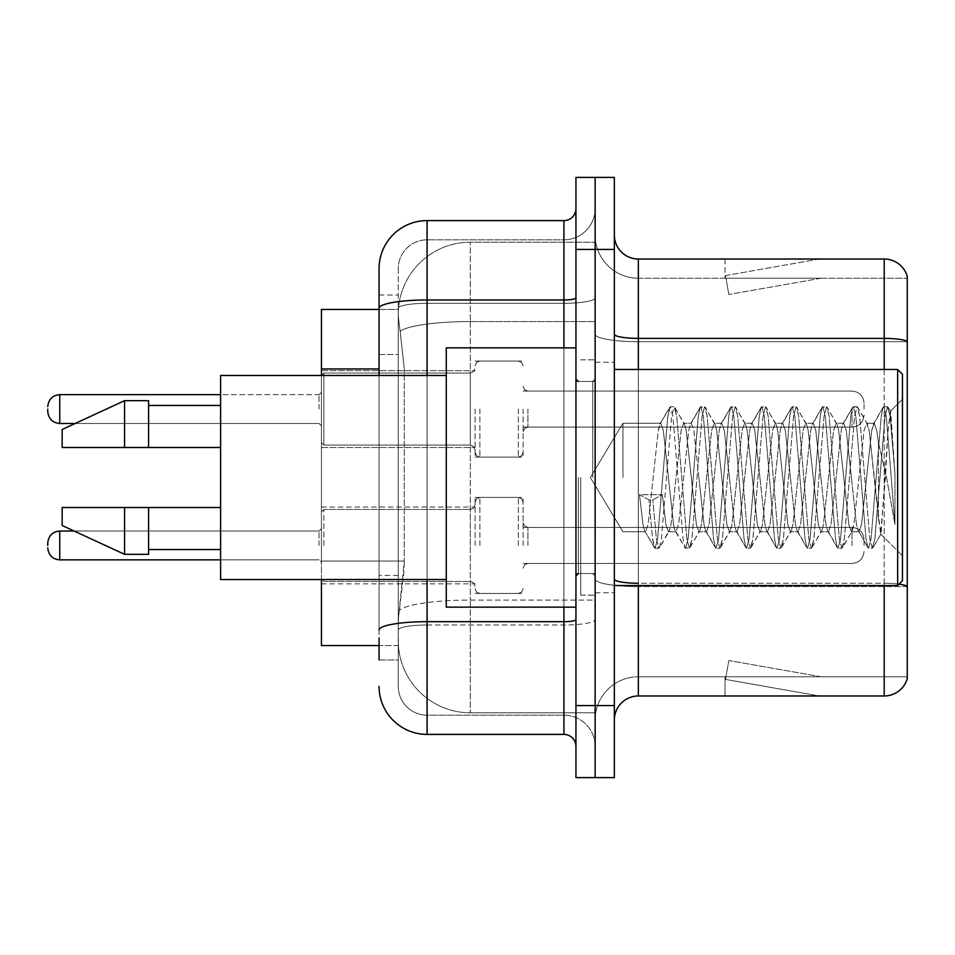 <?xml version="1.0" encoding="UTF-8"?>
<svg xmlns="http://www.w3.org/2000/svg" width="955" height="955" viewBox="0 0 955 955"><rect width="100%" height="100%" fill="white"/><g stroke="black" fill="none" stroke-linecap="round" stroke-linejoin="round"><path stroke-width="0.72" stroke-dasharray="4.78 3.58" d="M475.101 409.074L475.101 457.099L475.101 409.074M321.441 409.074L321.441 370.659L321.441 409.074M475.101 545.448L475.101 497.424L475.101 545.448M321.441 545.448L321.441 507.033L321.441 545.448M523.113 409.074L523.113 457.099L523.113 409.074M523.113 545.448L523.113 497.424L523.113 545.448M595.144 409.074L595.144 427.088L595.144 409.074M595.144 545.448L595.144 527.435L595.144 545.448M379.063 354.556L398.271 354.556L398.271 575.435L398.271 295.035L398.271 354.556L379.063 354.556L379.063 575.435L379.063 309.444L398.438 309.444L398.378 310.423A72.031 72.031 0 0 1 470.302 242.224L595.144 242.224L470.302 242.224L470.302 321.572L470.302 242.224A72.031 72.031 0 0 0 398.378 310.423L398.438 309.444L321.441 309.444L321.441 561.027L404.287 561.027L403.822 573.537L398.569 616.751L404.287 561.027L404.287 368.964L404.287 561.027L321.441 561.027L321.441 645.556L398.438 645.556L398.271 640.757A72.031 72.031 0 0 0 470.302 712.776L595.144 712.776L595.144 600.074L595.144 712.776L470.302 712.776L470.302 600.074L470.302 712.776A72.031 72.031 0 0 1 398.271 640.757L398.271 626.11L398.438 645.556L379.063 645.556M398.569 616.751L398.271 626.11L398.569 616.751M595.144 242.224L595.144 321.572L595.144 242.224M595.144 600.074L595.144 321.572L595.144 600.074L470.302 600.074A72.031 12.511 180 0 0 399.142 610.651A72.031 12.511 180 0 1 470.302 600.074L595.144 600.074M398.378 310.423C397.949 313.18 398.545 320.116 400.157 331.242L404.287 368.964L400.157 331.242C398.545 320.104 397.949 313.168 398.378 310.423A72.031 72.031 0 0 1 470.302 242.224M321.441 579.53L321.441 375.47L323.84 373.059L323.84 445.09L323.84 373.059L323.84 445.09L323.84 373.059L323.84 445.09L323.84 373.059L323.84 445.09L323.84 373.059L470.302 373.059L470.302 445.09L470.302 373.059L470.302 445.09L470.302 373.059L470.302 445.09L470.302 373.059L473.668 371.686L475.101 368.26L473.668 371.686L470.302 373.059L473.668 371.686L475.101 368.26L473.668 371.686L470.302 373.059L323.84 373.059L321.441 375.47L323.84 373.059L470.302 373.059L323.84 373.059L321.441 375.47M614.351 477.5L614.351 362.255L614.351 477.5M595.144 477.5L595.144 595.144L595.144 477.5M580.736 477.5L580.736 595.144L580.736 477.5M595.144 599.943L595.144 334.214L595.144 599.943M899.025 584.162A24.006 4.166 180 0 0 884.199 583.266L884.199 695.98A24.006 24.006 0 0 0 907.25 678.695L907.25 599.943L907.25 676.773L638.358 676.773L638.358 585.534M614.351 719.986L614.351 235.014L614.351 719.986A24.006 24.006 0 0 1 638.358 695.98L638.358 599.943L638.358 676.773L907.25 676.773L907.25 278.227L638.358 278.227A43.214 43.214 0 0 1 595.144 235.014L595.144 334.214L595.144 235.014A43.214 43.214 0 0 0 638.358 278.227L638.358 586.597A43.214 7.509 0 0 1 595.144 579.1A43.214 7.509 0 0 0 638.358 586.597L638.358 278.227A43.214 43.214 0 0 1 595.144 235.014M638.358 278.227L907.25 278.227L907.25 599.943L907.25 276.305A24.006 24.006 0 0 0 884.199 259.02L638.358 259.02A24.006 24.006 0 0 1 614.351 235.014M595.144 249.422L595.144 177.391L614.351 177.391L614.351 249.422L595.144 249.422L595.144 177.391L575.937 177.391L575.937 249.422L595.144 249.422L595.144 705.578L595.144 249.422M575.937 249.422L575.937 777.609L595.144 777.609L595.144 705.578L595.144 777.609L614.351 777.609L614.351 249.422M817.719 695.682A19.207 19.207 0 0 0 821.061 695.98L725.024 695.98L821.061 695.98A19.207 19.207 0 0 1 817.719 695.682A19.207 19.207 0 0 0 821.061 695.98A19.207 19.207 0 0 1 817.719 695.682A19.207 19.207 0 0 0 821.061 695.98A19.207 19.207 0 0 1 817.719 695.682L725.514 679.423L817.719 695.682M725.024 676.773L725.024 695.98L725.024 676.773L725.979 676.773L725.514 679.423L725.979 676.773L725.024 676.773L725.024 695.98L725.024 676.773L725.979 676.773L725.514 679.423L725.979 676.773L725.024 676.773L725.024 695.98L725.024 676.773L725.979 676.773L725.514 679.423L725.979 676.773L725.024 676.773M884.199 695.98L638.358 695.98M821.061 259.02L725.024 259.02L821.061 259.02A19.207 19.207 0 0 0 817.719 259.318A19.207 19.207 0 0 1 821.061 259.02A19.207 19.207 0 0 0 817.719 259.318A19.207 19.207 0 0 1 821.061 259.02A19.207 19.207 0 0 0 817.719 259.318A19.207 19.207 0 0 1 821.061 259.02M821.061 676.773L725.979 676.773L821.061 676.773L725.979 676.773L821.061 676.773L725.979 676.773L821.061 676.773L728.844 660.514L725.979 676.773L728.844 660.514L725.979 676.773L728.844 660.514L725.979 676.773L728.844 660.514L821.061 676.773M725.979 278.227L725.024 278.227L725.979 278.227L725.024 278.227L725.979 278.227L725.024 278.227L725.979 278.227L725.514 275.577L817.719 259.318L725.514 275.577L725.979 278.227L725.514 275.577L817.719 259.318L725.514 275.577L725.979 278.227L725.514 275.577L817.719 259.318L725.514 275.577L725.979 278.227L821.061 278.227L725.979 278.227L821.061 278.227L725.979 278.227L821.061 278.227L725.979 278.227L728.844 294.486L725.979 278.227M595.144 719.986A43.214 43.214 0 0 1 638.358 676.773A43.214 43.214 0 0 0 595.144 719.986A43.214 43.214 0 0 1 638.358 676.773M725.024 259.02L725.024 278.227L725.024 259.02M821.061 278.227L728.844 294.486L821.061 278.227M379.063 659.965L398.271 659.965L398.271 575.435L398.271 659.965L379.063 659.965L379.063 375.47M379.063 686.37A48.013 48.013 0 0 0 427.088 734.395L427.088 715.188A28.805 28.805 0 0 1 398.271 686.37L398.271 308.31L398.271 686.37A28.805 28.805 0 0 0 427.088 715.188L563.928 715.188L563.928 638.358L563.928 734.395A12.009 12.009 0 0 1 575.937 746.392L575.937 208.608L575.937 746.392M595.144 638.358L595.144 297.888L595.144 638.358M575.937 477.5L575.937 607.141L575.937 477.5M595.144 208.608L595.144 297.888L595.144 208.608A31.217 31.217 0 0 1 563.928 239.812A31.217 31.217 0 0 0 595.144 208.608A31.217 31.217 0 0 1 563.928 239.812L563.928 715.188L427.088 715.188L427.088 625.012L563.928 625.012A31.217 5.42 0 0 0 595.144 619.592A31.217 5.42 0 0 1 563.928 625.012L563.928 239.812L427.088 239.812L563.928 239.812M379.063 295.035L398.271 295.035L379.063 295.035L379.063 630.014A48.013 8.332 180 0 1 427.088 621.681L427.088 220.605A48.013 48.013 0 0 0 379.063 268.63A48.013 48.013 0 0 1 427.088 220.605L563.928 220.605A12.009 12.009 0 0 0 575.937 208.608A12.009 12.009 0 0 1 563.928 220.605L563.928 638.358L563.928 625.012L427.088 625.012L427.088 239.812L427.088 303.308L563.928 303.308A31.217 5.42 0 0 0 595.144 297.888A31.217 5.42 0 0 1 563.928 303.308L427.088 303.308L427.088 638.358L427.088 621.681L563.928 621.681A12.009 2.089 0 0 0 575.937 619.592M427.088 734.395L563.928 734.395M379.063 630.014L379.063 638.358M398.271 268.63L398.271 308.31L398.271 268.63A28.805 28.805 0 0 1 427.088 239.812A28.805 28.805 0 0 0 398.271 268.63A28.805 28.805 0 0 1 427.088 239.812M595.144 746.392A31.217 31.217 0 0 0 563.928 715.188A31.217 31.217 0 0 1 595.144 746.392A31.217 31.217 0 0 0 563.928 715.188M47.75 545.448L47.75 543.049L47.75 545.448M864.036 545.448L864.036 539.444L864.036 545.448M47.75 409.074L47.75 411.474L47.75 409.074M864.036 409.074L864.036 403.07L864.036 409.074M622.947 477.5L622.947 423.232L622.947 477.5M902.451 477.5L902.451 580.736L902.451 374.264L902.451 555.786L902.451 374.264L897.652 369.466L897.652 585.534L897.652 369.466L897.652 585.534L902.451 580.736L902.451 477.5M575.937 607.141L446.283 607.141L446.283 347.859L446.283 579.53L446.283 347.859L575.937 347.859M446.283 579.53L220.605 579.53L220.605 375.47L220.605 477.5L220.605 375.47L446.283 375.47M668.428 477.5L663.343 430.502L660.8 423.232L658.258 430.502L648.099 524.498L645.556 531.768L644.756 531.087L643.013 524.498L639.456 494.654L648.982 499.871L652.802 499.871L662.328 494.654L639.456 494.654L648.982 499.871L652.802 499.871L662.328 494.654L639.456 494.654L643.013 524.498L644.756 531.087L654.462 547.74L652.552 538.799L648.982 499.871L652.552 538.799L655.082 548.277L644.756 531.087L645.556 531.768L648.099 524.498L658.258 430.502L660 423.913L669.706 407.26L667.796 416.201L657.625 538.799L655.082 548.277L658.902 548.277L656.36 538.799L652.802 499.871L656.36 538.799L658.902 548.277L659.523 547.74L655.082 548.277L657.625 538.799L667.796 416.201L670.326 406.723L660 423.913L660.8 423.232L663.343 430.502L673.514 524.498L675.245 531.087L673.514 524.498L668.428 477.5M698.917 477.5L693.831 430.502L691.289 423.232L690.489 423.913L688.758 430.502L678.587 524.498L676.045 531.768L675.245 531.087L684.95 547.74L683.04 538.799L672.869 416.201L670.326 406.723L674.146 406.723L671.604 416.201L661.445 538.799L659.523 547.74L669.228 531.087L668.428 531.768L665.886 524.498L662.328 494.654L665.886 524.498L668.428 531.768L676.045 531.768L684.95 547.74L683.04 538.799L672.869 416.201L670.326 406.723L674.146 406.723L671.604 416.201L661.445 538.799L659.523 547.74L668.428 531.768L676.045 531.768L678.587 524.498L688.758 430.502L690.489 423.913L700.206 407.26L698.284 416.201L688.113 538.799L685.583 548.277L684.95 547.74L689.391 548.277L686.848 538.799L676.689 416.201L674.146 406.723L684.472 423.913L683.673 423.232L681.13 430.502L670.971 524.498L669.228 531.087L670.971 524.498L681.13 430.502L683.673 423.232L691.289 423.232L700.206 407.26L698.284 416.201L688.113 538.799L685.583 548.277L689.391 548.277L686.848 538.799L676.689 416.201L674.767 407.26L683.673 423.232L691.289 423.232L693.831 430.502L704.002 524.498L705.733 531.087L704.002 524.498L698.917 477.5M691.289 477.5L686.215 430.502L684.472 423.913L686.215 430.502L696.374 524.498L698.917 531.768L696.374 524.498L691.289 477.5M729.405 477.5L724.332 430.502L721.789 423.232L720.977 423.913L719.246 430.502L709.076 524.498L706.545 531.768L705.733 531.087L715.45 547.74L713.528 538.799L703.369 416.201L700.827 406.723L700.206 407.26L704.635 406.723L702.092 416.201L691.933 538.799L689.391 548.277L699.717 531.087L698.917 531.768L706.545 531.768L715.45 547.74L713.528 538.799L703.369 416.201L700.827 406.723L704.635 406.723L702.092 416.201L691.933 538.799L690.011 547.74L698.917 531.768L706.545 531.768L709.076 524.498L719.246 430.502L720.977 423.913L730.694 407.26L728.772 416.201L718.614 538.799L716.071 548.277L715.45 547.74L719.879 548.277L717.336 538.799L707.178 416.201L704.635 406.723L714.961 423.913L714.161 423.232L711.618 430.502L701.459 524.498L699.717 531.087L701.459 524.498L711.618 430.502L714.161 423.232L721.789 423.232L730.694 407.26L728.772 416.201L718.614 538.799L716.071 548.277L719.879 548.277L717.336 538.799L707.178 416.201L705.256 407.26L714.161 423.232L721.789 423.232L724.332 430.502L734.49 524.498L736.221 531.087L734.49 524.498L729.405 477.5M721.789 477.5L716.704 430.502L714.961 423.913L716.704 430.502L726.862 524.498L729.405 531.768L726.862 524.498L721.789 477.5M759.894 477.5L754.82 430.502L752.277 423.232L751.478 423.913L749.735 430.502L739.576 524.498L737.033 531.768L736.221 531.087L745.939 547.74L744.017 538.799L733.858 416.201L731.315 406.723L730.694 407.26L735.123 406.723L732.581 416.201L722.422 538.799L719.879 548.277L730.217 531.087L729.405 531.768L737.033 531.768L745.939 547.74L744.017 538.799L733.858 416.201L731.315 406.723L735.123 406.723L732.581 416.201L722.422 538.799L720.5 547.74L729.405 531.768L737.033 531.768L739.576 524.498L749.735 430.502L751.478 423.913L761.183 407.26L759.261 416.201L749.102 538.799L746.559 548.277L745.939 547.74L750.367 548.277L747.825 538.799L737.666 416.201L735.123 406.723L745.461 423.913L744.649 423.232L742.107 430.502L731.948 524.498L730.217 531.087L731.948 524.498L742.107 430.502L744.649 423.232L752.277 423.232L761.183 407.26L759.261 416.201L749.102 538.799L746.559 548.277L750.367 548.277L747.825 538.799L737.666 416.201L735.744 407.26L744.649 423.232L752.277 423.232L754.82 430.502L764.979 524.498L766.722 531.087L764.979 524.498L759.894 477.5M752.277 477.5L747.192 430.502L745.461 423.913L747.192 430.502L757.363 524.498L759.894 531.768L757.363 524.498L752.277 477.5M790.394 477.5L785.308 430.502L782.766 423.232L781.966 423.913L780.223 430.502L770.064 524.498L767.522 531.768L766.722 531.087L776.427 547.74L774.505 538.799L764.346 416.201L761.803 406.723L761.183 407.26L765.612 406.723L763.069 416.201L752.91 538.799L750.367 548.277L760.705 531.087L759.894 531.768L767.522 531.768L776.427 547.74L774.505 538.799L764.346 416.201L761.803 406.723L765.612 406.723L763.069 416.201L752.91 538.799L750.988 547.74L759.894 531.768L767.522 531.768L770.064 524.498L780.223 430.502L781.966 423.913L791.671 407.26L789.749 416.201L779.59 538.799L777.048 548.277L776.427 547.74L780.856 548.277L778.325 538.799L768.154 416.201L765.612 406.723L775.949 423.913L775.15 423.232L772.607 430.502L762.436 524.498L760.705 531.087L762.436 524.498L772.607 430.502L775.15 423.232L782.766 423.232L791.671 407.26L789.749 416.201L779.59 538.799L777.048 548.277L780.856 548.277L778.325 538.799L768.154 416.201L766.232 407.26L775.15 423.232L782.766 423.232L785.308 430.502L795.467 524.498L797.21 531.087L795.467 524.498L790.394 477.5M782.766 477.5L777.68 430.502L775.949 423.913L777.68 430.502L787.851 524.498L790.394 531.768L787.851 524.498L782.766 477.5M820.882 477.5L815.797 430.502L813.254 423.232L812.454 423.913L810.711 430.502L800.553 524.498L798.01 531.768L797.21 531.087L806.915 547.74L804.993 538.799L794.835 416.201L792.292 406.723L791.671 407.26L796.112 406.723L793.569 416.201L783.398 538.799L780.856 548.277L791.194 531.087L790.394 531.768L798.01 531.768L806.915 547.74L804.993 538.799L794.835 416.201L792.292 406.723L796.112 406.723L793.569 416.201L783.398 538.799L781.488 547.74L790.394 531.768L798.01 531.768L800.553 524.498L810.711 430.502L812.454 423.913L822.16 407.26L820.25 416.201L810.079 538.799L807.536 548.277L806.915 547.74L811.356 548.277L808.813 538.799L798.643 416.201L796.112 406.723L806.438 423.913L805.638 423.232L803.095 430.502L792.925 524.498L791.194 531.087L792.925 524.498L803.095 430.502L805.638 423.232L813.254 423.232L822.16 407.26L820.25 416.201L810.079 538.799L807.536 548.277L811.356 548.277L808.813 538.799L798.643 416.201L796.733 407.26L805.638 423.232L813.254 423.232L815.797 430.502L825.968 524.498L827.699 531.087L825.968 524.498L820.882 477.5M813.254 477.5L808.181 430.502L806.438 423.913L808.181 430.502L818.34 524.498L820.882 531.768L818.34 524.498L813.254 477.5M851.371 477.5L846.285 430.502L843.743 423.232L842.943 423.913L841.212 430.502L831.041 524.498L828.498 531.768L827.699 531.087L837.404 547.74L835.494 538.799L825.323 416.201L822.78 406.723L822.16 407.26L826.6 406.723L824.058 416.201L813.887 538.799L811.356 548.277L821.682 531.087L820.882 531.768L828.498 531.768L837.404 547.74L835.494 538.799L825.323 416.201L822.78 406.723L826.6 406.723L824.058 416.201L813.887 538.799L811.977 547.74L820.882 531.768L828.498 531.768L831.041 524.498L841.212 430.502L842.943 423.913L852.648 407.26L850.738 416.201L840.567 538.799L838.036 548.277L837.404 547.74L841.844 548.277L839.302 538.799L829.143 416.201L826.6 406.723L836.926 423.913L836.126 423.232L833.584 430.502L823.425 524.498L821.682 531.087L823.425 524.498L833.584 430.502L836.126 423.232L843.743 423.232L852.648 407.26L850.738 416.201L840.567 538.799L838.036 548.277L841.844 548.277L839.302 538.799L829.143 416.201L827.221 407.26L836.126 423.232L843.743 423.232L846.285 430.502L856.456 524.498L858.187 531.087L856.456 524.498L851.371 477.5M843.743 477.5L838.669 430.502L836.926 423.913L838.669 430.502L848.828 524.498L851.371 531.768L848.828 524.498L843.743 477.5M878.469 442.869L878.445 518.505L869.157 430.502L866.615 423.232L864.072 430.502L853.913 524.498L851.371 531.768L858.999 531.768L867.904 547.74L865.982 538.799L855.811 416.201L853.281 406.723L852.648 407.26L857.089 406.723L854.546 416.201L844.387 538.799L841.844 548.277L852.17 531.087L851.371 531.768L858.999 531.768L867.904 547.74L865.982 538.799L855.811 416.201L853.281 406.723L857.089 406.723L854.546 416.201L844.387 538.799L842.465 547.74L852.17 531.087L853.913 524.498L864.072 430.502L866.615 423.232L874.243 423.232L871.7 430.502L861.529 524.498L858.999 531.768L861.529 524.498L871.7 430.502L873.431 423.913L883.148 407.26L881.226 416.201L871.067 538.799L868.525 548.277L867.904 547.74L872.333 548.277L869.79 538.799L859.631 416.201L857.089 406.723L867.415 423.913L866.615 423.232L874.243 423.232L883.148 407.26L881.226 416.201L871.067 538.799L868.525 548.277L872.333 548.277L869.79 538.799L859.631 416.201L857.709 407.26L867.415 423.913L869.157 430.502L880.606 533.929L885.44 477.5L887.935 431.732L890.693 411.545L894.942 473.429L894.942 524.402L886.538 477.5L878.469 442.869L878.445 518.505L881.095 533.75L887.935 431.732L890.275 411.39L894.942 473.429L890.12 416.201L887.577 406.723L885.034 416.201L874.876 538.799L872.333 548.277L874.876 538.799L885.034 416.201L887.577 406.723L890.12 416.201L894.942 473.429L894.942 524.402L886.312 416.201L883.769 406.723L883.148 407.26L887.577 406.723L883.769 406.723L886.312 416.201L894.942 524.402L886.538 477.5L878.469 442.869L876.774 430.502L874.243 423.232L876.774 430.502L878.469 442.869M220.605 447.489L220.605 405.469L220.605 447.489L148.586 447.489L148.586 405.469L148.586 447.489L220.605 447.489L220.605 405.469L220.605 447.489L148.586 447.489L148.586 400.67L148.586 447.489L124.58 447.489L124.58 400.67L124.58 447.489L62.159 447.489L62.159 429.487L62.159 447.489L148.586 447.489L148.586 400.67L124.58 400.67L124.58 447.489L62.159 447.489L62.159 429.487L124.58 400.67M62.159 507.511L62.159 525.513L124.58 554.33L124.58 507.511L148.586 507.511L148.586 549.531L148.586 507.511L220.605 507.511L220.605 549.531L220.605 507.511L148.586 507.511L148.586 554.33L148.586 507.511L124.58 507.511L124.58 554.33L124.58 507.511L62.159 507.511L62.159 525.513L62.159 507.511L148.586 507.511L148.586 549.531L148.586 507.511L220.605 507.511L220.605 549.531L220.605 507.511M148.586 447.489L124.58 447.489M78.047 507.511L124.58 507.511M124.58 554.33L148.586 554.33L148.586 507.511M470.302 321.572L595.144 321.572L470.302 321.572L470.302 600.074L470.302 321.572A72.031 12.511 180 0 0 400.157 331.242A72.031 12.511 180 0 1 470.302 321.572M398.271 640.757A72.031 72.031 0 0 0 470.302 712.776M379.063 368.964L321.441 368.964M907.25 276.305A24.006 24.006 0 0 0 884.199 259.02L884.199 583.266L638.358 583.266L638.358 259.02M884.199 585.534L884.199 583.266A24.006 4.166 180 0 1 907.25 586.263M614.351 334.214A24.006 4.166 0 0 0 638.358 338.38L884.199 338.38A24.006 4.166 180 0 1 907.25 341.389M638.358 369.466L638.358 583.266L884.199 583.266L884.199 369.466M614.351 705.578L575.937 705.578M614.351 579.1A24.006 4.166 0 0 0 638.358 583.266M907.25 341.711L638.358 341.711A43.214 7.509 0 0 1 595.144 334.214A43.214 7.509 0 0 0 638.358 341.711L907.25 341.711M907.25 586.597L638.358 586.597L907.25 586.597M379.063 308.31A48.013 8.332 180 0 1 427.088 299.966L563.928 299.966A12.009 2.089 -0 0 0 575.937 297.888M427.088 375.47L427.088 579.53M563.928 607.141L563.928 347.859M427.088 303.308A28.805 5.002 180 0 0 398.271 308.31A28.805 5.002 180 0 1 427.088 303.308M427.088 625.012A28.805 5.002 180 0 0 398.271 630.014A28.805 5.002 180 0 1 427.088 625.012M427.088 715.188A28.805 28.805 0 0 1 398.271 686.37M398.271 575.435L379.063 575.435L398.271 575.435M323.84 545.448L323.84 509.433L323.84 545.448M319.042 545.448L319.042 531.04L319.042 545.448M59.759 559.845C52.525 559.2 48.526 555.201 47.75 547.848C48.526 555.201 52.525 559.2 59.759 559.845L319.042 559.845L59.759 559.845C52.525 559.2 48.526 555.201 47.75 547.848C48.526 555.201 52.525 559.2 59.759 559.845L319.042 559.845L59.759 559.845L59.759 531.04C52.525 531.684 48.526 535.683 47.75 543.049C48.526 535.683 52.525 531.684 59.759 531.04L319.042 531.04L321.441 528.64M527.912 545.448L527.912 527.435L527.912 545.448M518.314 545.448L518.314 497.424L518.314 545.448M479.899 545.448L479.899 497.424L479.899 545.448M470.302 545.448L470.302 509.433L470.302 545.448M852.027 545.448L852.027 527.435L852.027 545.448M319.042 409.074L319.042 394.666L319.042 409.074M47.75 411.474C48.526 418.839 52.525 422.838 59.759 423.483L319.042 423.483L59.759 423.483C52.525 422.838 48.526 418.839 47.75 411.474C48.526 418.839 52.525 422.838 59.759 423.483L59.759 394.666L59.759 423.483L59.759 394.666L59.759 423.483L59.759 394.666L59.759 409.074L59.759 394.666L319.042 394.666L321.441 392.266L319.042 394.666L321.441 392.266L319.042 394.666L59.759 394.666C52.525 395.31 48.526 399.321 47.75 406.675C48.526 399.321 52.525 395.31 59.759 394.666L220.605 394.666M527.912 409.074L527.912 427.088L527.912 409.074M518.314 409.074L518.314 457.099L518.314 409.074M479.899 409.074L479.899 457.099L479.899 409.074M852.027 409.074L852.027 427.088L852.027 409.074M470.302 409.074L470.302 445.09L470.302 409.074M592.745 477.5L592.745 381.463L592.745 477.5M578.336 477.5L578.336 573.537L578.336 477.5M321.441 370.659L475.101 370.659L321.441 370.659M321.441 507.033L475.101 507.033M475.101 361.062L523.113 361.062L475.101 361.062M475.101 497.424L523.113 497.424M523.113 391.073L595.144 391.073L523.113 391.073M523.113 527.435L595.144 527.435M523.113 563.45L595.144 563.45M523.113 427.088L595.144 427.088L523.113 427.088M475.101 593.461L523.113 593.461M475.101 457.099L523.113 457.099L475.101 457.099M321.441 583.851L475.101 583.851M321.441 447.489L475.101 447.489L321.441 447.489M595.144 362.255L614.351 362.255L595.144 362.255M580.736 595.144L595.144 595.144L580.736 595.144M595.144 381.463L575.937 381.463L595.144 381.463M595.144 573.537L575.937 573.537L595.144 573.537M580.736 359.856L595.144 359.856L580.736 359.856M595.144 592.745L614.351 592.745L595.144 592.745M321.441 511.832L323.84 509.433L470.302 509.433L323.84 509.433L321.441 511.832L323.84 509.433L470.302 509.433L323.84 509.433L321.441 511.832L323.84 509.433L470.302 509.433L473.668 508.048L475.101 504.634L473.668 508.048L470.302 509.433L473.668 508.048L475.101 504.634L473.668 508.048L470.302 509.433L473.668 508.048L475.101 504.634M220.605 559.845L319.042 559.845L321.441 562.244M523.113 568.249L524.546 564.835L527.912 563.45L852.027 563.45L527.912 563.45L524.546 564.835L523.113 568.249L524.546 564.835L527.912 563.45L852.027 563.45L527.912 563.45L524.546 564.835L523.113 568.249L524.546 564.835L527.912 563.45L852.027 563.45C859.249 562.805 863.26 558.806 864.036 551.441C863.26 558.806 859.249 562.805 852.027 563.45C859.249 562.805 863.26 558.806 864.036 551.441C863.26 558.806 859.249 562.805 852.027 563.45C859.249 562.805 863.26 558.806 864.036 551.441M475.101 502.235L476.533 498.808L479.899 497.424L518.314 497.424L479.899 497.424L476.533 498.808L475.101 502.235L476.533 498.808L479.899 497.424L518.314 497.424L479.899 497.424L476.533 498.808L475.101 502.235L476.533 498.808L479.899 497.424L518.314 497.424L521.681 498.808L523.113 502.235L521.681 498.808L518.314 497.424L521.681 498.808L523.113 502.235L521.681 498.808L518.314 497.424L521.681 498.808L523.113 502.235M321.441 579.052L323.84 581.452L470.302 581.452L323.84 581.452L321.441 579.052L323.84 581.452L470.302 581.452L323.84 581.452L321.441 579.052L323.84 581.452L470.302 581.452L473.668 582.837L475.101 586.263L473.668 582.837L470.302 581.452L473.668 582.837L475.101 586.263L473.668 582.837L470.302 581.452L473.668 582.837L475.101 586.263M523.113 522.636L524.546 526.062L527.912 527.435L852.027 527.435L527.912 527.435L524.546 526.062L523.113 522.636L524.546 526.062L527.912 527.435L852.027 527.435L527.912 527.435L524.546 526.062L523.113 522.636L524.546 526.062L527.912 527.435L852.027 527.435C859.249 528.079 863.26 532.078 864.036 539.444C863.26 532.078 859.249 528.079 852.027 527.435C859.249 528.079 863.26 532.078 864.036 539.444C863.26 532.078 859.249 528.079 852.027 527.435C859.249 528.079 863.26 532.078 864.036 539.444M475.101 588.662L476.533 592.076L479.899 593.461L518.314 593.461L479.899 593.461L476.533 592.076L475.101 588.662L476.533 592.076L479.899 593.461L518.314 593.461L479.899 593.461L476.533 592.076L475.101 588.662L476.533 592.076L479.899 593.461L518.314 593.461L521.681 592.076L523.113 588.662L521.681 592.076L518.314 593.461L521.681 592.076L523.113 588.662L521.681 592.076L518.314 593.461L521.681 592.076L523.113 588.662M323.84 445.09L321.441 442.69L323.84 445.09L470.302 445.09L473.668 446.474L475.101 449.889L473.668 446.474L470.302 445.09L473.668 446.474L475.101 449.889L473.668 446.474L470.302 445.09L323.84 445.09L321.441 442.69L323.84 445.09L470.302 445.09L323.84 445.09M527.912 391.073L524.546 389.688L523.113 386.274L524.546 389.688L527.912 391.073L852.027 391.073C859.249 391.717 863.26 395.716 864.036 403.07C863.26 395.716 859.249 391.717 852.027 391.073C859.249 391.717 863.26 395.716 864.036 403.07C863.26 395.716 859.249 391.717 852.027 391.073L527.912 391.073L524.546 389.688L523.113 386.274L524.546 389.688L527.912 391.073L852.027 391.073L527.912 391.073M518.314 457.099L521.681 455.714L523.113 452.288L521.681 455.714L518.314 457.099L521.681 455.714L523.113 452.288L521.681 455.714L518.314 457.099L479.899 457.099L476.533 455.714L475.101 452.288L476.533 455.714L479.899 457.099L518.314 457.099L479.899 457.099L476.533 455.714L475.101 452.288L476.533 455.714L479.899 457.099L518.314 457.099M852.027 427.088C859.249 426.443 863.26 422.432 864.036 415.079C863.26 422.432 859.249 426.443 852.027 427.088C859.249 426.443 863.26 422.432 864.036 415.079C863.26 422.432 859.249 426.443 852.027 427.088L527.912 427.088L524.546 428.461L523.113 431.887L524.546 428.461L527.912 427.088L852.027 427.088L527.912 427.088L524.546 428.461L523.113 431.887L524.546 428.461L527.912 427.088L852.027 427.088M479.899 361.062L518.314 361.062L521.681 362.434L523.113 365.861L521.681 362.434L518.314 361.062L521.681 362.434L523.113 365.861L521.681 362.434L518.314 361.062L479.899 361.062L476.533 362.434L475.101 365.861L476.533 362.434L479.899 361.062L518.314 361.062L479.899 361.062L476.533 362.434L475.101 365.861L476.533 362.434L479.899 361.062M75.159 423.483L319.042 423.483L321.441 425.882L319.042 423.483L321.441 425.882L319.042 423.483L59.759 423.483M59.759 531.04L319.042 531.04L59.759 531.04C52.525 531.684 48.526 535.683 47.75 543.049C48.526 535.683 52.525 531.684 59.759 531.04L74.12 531.04M59.759 394.666C52.525 395.31 48.526 399.321 47.75 406.675M590.345 477.5L622.947 423.232L660.8 423.232L622.947 423.232L590.345 477.5L622.947 531.768L645.556 531.768L622.947 531.768L590.345 477.5M614.351 585.534L897.652 585.534M578.336 381.463L592.745 381.463L595.144 379.063L592.745 381.463L578.336 381.463L575.937 379.063M578.336 573.537L592.745 573.537L595.144 575.937L592.745 573.537L578.336 573.537L575.937 575.937M890.275 411.39L902.451 399.214L890.275 411.39M880.606 533.941L902.451 555.786L880.606 533.941M148.586 405.469L220.605 405.469M148.586 549.531L220.605 549.531M614.351 369.466L897.652 369.466M881.107 533.761L872.954 547.74L881.107 533.761M890.693 411.545L888.198 407.26L890.693 411.545"/><path stroke-width="1.43" d="M379.063 354.556L379.063 295.035L379.063 309.444L321.441 309.444L321.441 375.47M379.063 645.556L321.441 645.556L321.441 579.53M614.351 719.986A24.006 24.006 0 0 1 638.358 695.98L884.199 695.98L884.199 585.534M595.144 705.578L595.144 777.609L614.351 777.609L614.351 705.578L595.144 705.578L595.144 777.609L575.937 777.609L575.937 705.578L595.144 705.578L595.144 249.422L595.144 705.578M575.937 705.578L575.937 177.391L595.144 177.391L595.144 249.422L595.144 177.391L614.351 177.391L614.351 705.578M907.25 276.305A24.006 24.006 0 0 0 884.199 259.02A24.006 24.006 0 0 1 907.25 276.305L907.25 678.695A24.006 24.006 0 0 1 884.199 695.98M907.25 341.389A24.006 4.166 180 0 0 884.199 338.38L884.199 259.02L638.358 259.02A24.006 24.006 0 0 1 614.351 235.014A24.006 24.006 0 0 0 638.358 259.02L638.358 369.466M379.063 659.965L379.063 638.358M427.088 579.53L427.088 734.395L563.928 734.395L563.928 607.141M379.063 375.47L379.063 268.63A48.013 48.013 0 0 1 427.088 220.605L563.928 220.605A12.009 12.009 0 0 0 575.937 208.608M379.063 268.63L379.063 295.035M575.937 746.392A12.009 12.009 0 0 0 563.928 734.395M427.088 734.395A48.013 48.013 0 0 1 379.063 686.37M47.75 545.448L47.75 543.049L47.75 545.448M47.75 409.074L47.75 411.474L47.75 409.074M897.652 369.466L902.451 374.264L902.451 580.736L897.652 585.534L897.652 369.466L614.351 369.466M575.937 347.859L446.283 347.859L446.283 607.141L575.937 607.141M446.283 375.47L220.605 375.47L220.605 579.53L446.283 579.53M124.58 447.489L62.159 447.489L62.159 429.487L124.58 400.67L124.58 447.489L220.605 447.489M124.58 400.67L148.586 400.67L148.586 447.489M220.605 507.511L148.586 507.511L148.586 554.33L124.58 554.33L124.58 507.511L62.159 507.511L62.159 525.513L124.58 554.33M62.159 507.511L78.047 507.511M148.586 507.511L124.58 507.511M379.063 368.964L321.441 368.964M638.358 585.534L638.358 695.98M884.199 369.466L884.199 338.38L638.358 338.38A24.006 4.166 0 0 1 614.351 334.214M907.25 586.263A24.006 4.166 180 0 0 899.025 584.162M614.351 249.422L575.937 249.422M638.358 583.266A24.006 4.166 -0 0 1 614.351 579.1M575.937 619.592A12.009 2.089 0 0 1 563.928 621.681L427.088 621.681A48.013 8.332 180 0 0 379.063 630.014M427.088 220.605L427.088 299.966L563.928 299.966L563.928 220.605M379.063 308.31A48.013 8.332 180 0 1 427.088 299.966L427.088 375.47M563.928 347.859L563.928 299.966A12.009 2.089 0 0 0 575.937 297.888M47.75 543.049C48.526 535.683 52.525 531.684 59.759 531.04L59.759 559.845L220.605 559.845M220.605 394.666L59.759 394.666L59.759 423.483C52.525 422.838 48.526 418.839 47.75 411.474M59.759 531.04L74.12 531.04M59.759 559.845C52.525 559.2 48.526 555.201 47.75 547.848M59.759 423.483L75.159 423.483M59.759 394.666C52.525 395.31 48.526 399.321 47.75 406.675M614.351 585.534L897.652 585.534M578.336 381.463L575.937 379.063M148.586 405.469L220.605 405.469M148.586 549.531L220.605 549.531M578.336 573.537L575.937 575.937"/></g></svg>
